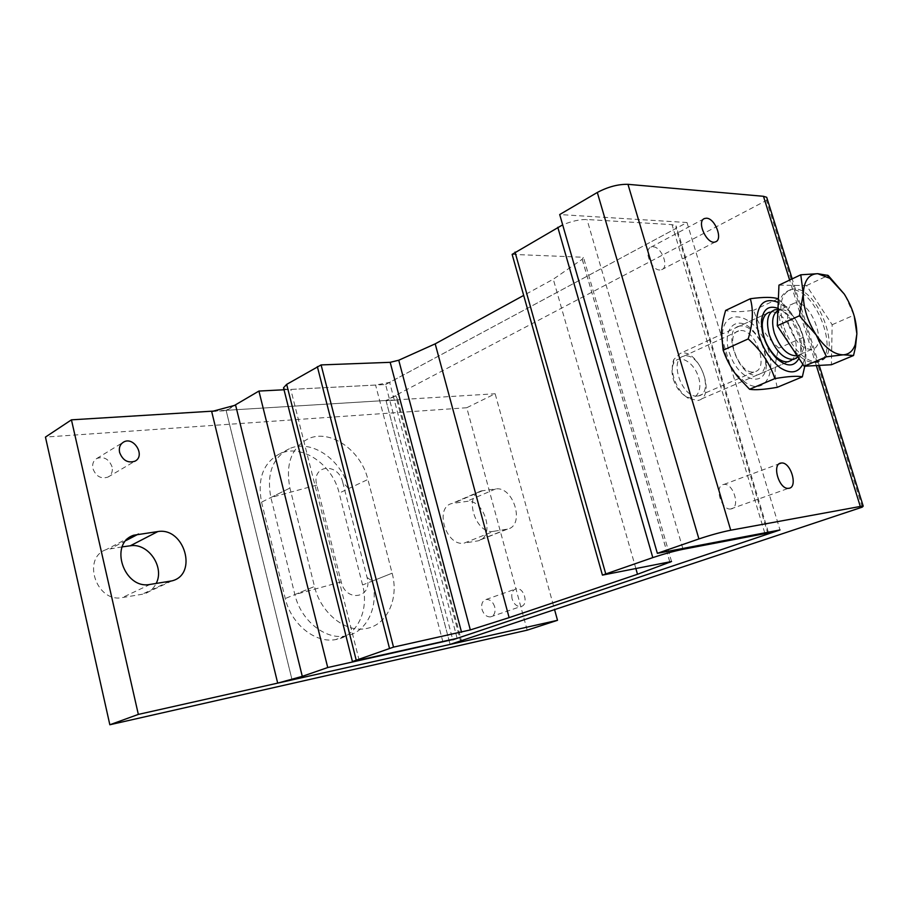 <?xml version="1.0" encoding="UTF-8"?>
<svg xmlns="http://www.w3.org/2000/svg" width="909" height="909" viewBox="0 0 909 909"><rect width="100%" height="100%" fill="white"/><g stroke="black" fill="none" stroke-linecap="round" stroke-linejoin="round"><path stroke-width="0.68" stroke-dasharray="4.54 3.41" d="M211.683 411.55L226.182 410.652L235.601 405.13M234.42 405.448L226.102 410.323L292.062 679.898L226.182 410.652M395.745 395.699L386.075 400.778L397.858 400.051L395.745 395.699L460.511 640.947M386.075 400.778L450.103 644.413L385.995 400.483L766.457 200.412L767.23 198.991M397.858 400.051L461.408 640.64M342.727 482.236L367.077 577.488C373.088 597.94 346.011 603.031 341.216 581.908L316.752 485.099C311.06 464.635 338.318 462.056 342.727 482.236L348.613 488.622C341.954 459.852 311.23 438.524 289.369 448.728C272.598 457.534 266.439 473.794 270.871 497.518L294.868 594.577C300.799 620.438 325.149 640.004 345.431 636.005C366.861 632.937 379.258 606.383 372.292 581.101L348.613 488.622L367.906 479.463C361.089 450.319 330.16 428.559 308.265 438.752C291.471 447.569 285.369 463.999 289.926 488.053L314.503 586.487C320.582 612.723 345.136 632.653 365.463 628.676C386.961 625.653 399.244 598.815 392.131 573.193L367.906 479.463L392.131 573.193C399.244 598.815 386.961 625.653 365.463 628.676C345.136 632.653 320.582 612.723 314.503 586.487L289.926 488.053C285.369 463.999 291.471 447.569 308.265 438.752C330.16 428.559 361.089 450.319 367.906 479.463L339.171 493.11C332.592 464.522 301.958 443.41 280.12 453.602C263.371 462.408 257.179 478.588 261.553 502.154L285.267 598.531C291.13 624.21 315.378 643.595 335.626 639.584C357.032 636.493 369.474 610.087 362.589 584.976L339.171 493.11M493.792 531.288C475.714 535.219 463.113 494.939 481.088 490.94L495.564 488.985C513.574 485.701 525.493 525.709 507.427 529.14L493.792 531.288L464.272 543.082L477.907 540.866C495.984 537.355 484.406 498.087 466.385 501.461L451.921 503.495C433.945 507.574 446.194 547.082 464.272 543.082M122.215 546.866L106.308 549.57C81.367 557.808 96.411 603.144 122.34 597.577L143.986 593.963C149.451 592.248 153.507 588.748 156.143 583.487M494.712 606.86C492.951 601.747 490.099 599.281 486.145 599.463C482.372 600.713 480.997 604.053 482.02 609.473C483.758 614.552 486.588 617.018 490.508 616.893C494.348 615.666 495.757 612.325 494.712 606.86M512.119 598.951C511.051 593.429 512.403 590.043 516.164 588.793C524.311 586.907 529.095 605.621 520.687 606.553C516.755 606.667 513.903 604.121 512.119 598.951M112.08 466.874C108.966 458.954 103.865 456.159 96.763 458.5C93.366 460.693 92.07 464.044 92.888 468.567C95.922 476.384 100.944 479.225 107.966 477.089C111.557 474.918 112.921 471.521 112.08 466.874M527.186 630.164L466.76 407.732L495.155 393.767L554.57 609.621M213.308 411.107L495.155 393.767M466.76 407.732L45.45 437.081M284.017 389.768L385.598 384.541L452.727 639.55M385.598 384.541L686.988 222.523L559.705 214.547M686.988 222.523L780.002 529.958M697.396 396.051C682.057 398.29 668.638 359.032 683.704 356.192L685.443 355.919C701.009 354.294 713.895 393.438 698.532 395.892L697.396 396.051M731.006 508.938L730.666 508.983C721.053 510.506 713.929 485.201 723.723 484.463L723.848 484.452C733.393 482.702 740.79 507.892 731.006 508.938M659.854 269.996C651.242 270.405 643.186 249.6 650.992 247.123L652.946 246.793C661.638 246.589 669.513 267.36 661.604 269.712L659.854 269.996M740.733 330.569C756.095 329.217 769.605 369.554 754.459 371.77C739.471 376.121 723.507 333.648 739.017 330.808L740.733 330.569M226.102 410.323L385.995 400.483M862.266 507.131L766.457 200.412M739.278 326.172C720.939 329.558 739.881 379.939 757.64 374.849C762.14 373.713 764.776 369.906 765.537 363.441L765.639 362.043C765.583 350.919 761.617 340.989 753.754 332.228C748.641 327.183 743.812 325.161 739.278 326.172L769.593 312.173C780.467 308.515 797.284 331.876 796.159 348.795C795.92 354.317 794.307 358.191 791.319 360.407M798.943 358.396C805.692 344.931 792.773 314.15 777.99 308.401M802.852 364.27L804.601 358.896C808.044 343.579 798.363 318.184 784.831 306.89L778.24 302.39M766.423 364.657L766.31 366.27C764.73 387.984 739.596 380.882 730.234 355.18C720.348 329.637 736.381 312.901 752.686 330.228C761.776 340.341 766.355 351.817 766.423 364.657M745.369 382.484L736.915 374.724C727.473 362.861 722.621 349.942 722.337 335.978C722.485 307.912 751.039 311.935 764.549 340.466C778.911 368.463 766.685 397.256 745.369 382.484M778.377 299.061L781.945 302.492C792.057 312.287 799.25 323.888 803.545 337.284C805.953 345.693 806.544 354.169 805.317 362.691L804.783 366.179M777.263 387.314C773.957 375.678 774.479 362.611 778.843 348.113C766.696 337.307 758.288 324.695 753.618 310.276C740.71 312.117 731.381 312.173 725.632 310.446M803.545 337.284L778.843 348.113M778.138 298.834L753.618 310.276M673.819 377.724C671.796 370.542 671.796 364.464 673.808 359.487L680.239 353.408C698.612 347.204 717.371 397.244 697.817 400.494L688.306 398.347C681.659 393.961 676.83 387.086 673.819 377.724M673.262 379.064C675.728 386.723 679.682 392.347 685.125 395.938C695.987 402.801 703.611 390.097 697.885 375.383C692.567 360.589 677.603 353.544 673.262 364.134C671.615 368.213 671.615 373.201 673.262 379.064M777.911 310.537L781.751 309.764L777.945 309.56C793.046 310.083 808.624 346.874 797.977 356.93M845.29 295.698L854.233 316.037M778.956 285.153L806.544 285.574L832.155 324.729L831.394 364.736M783.456 325.661C778.32 305.867 780.786 293.823 790.864 289.528C816.248 281.074 845.62 357.828 818.259 361.464C806.987 364.134 789.614 346.488 783.456 325.661M806.544 285.574L828.19 275.461M832.155 324.729L853.96 315.162M788.569 342.773L781.297 326.626C776.161 306.867 778.649 294.823 788.728 290.516C814.134 282.063 843.472 358.725 816.089 362.384C808.146 363.361 799.943 358.282 791.489 347.158M789.228 326.479C785.887 313.696 787.512 305.947 794.091 303.208C810.351 297.982 829.053 346.943 811.669 349.397C802.533 349.363 795.045 341.716 789.228 326.479M781.751 309.764C796.943 309.492 811.885 348.726 798.931 354.976L797.17 355.714M512.131 254.372L583.453 257.27L582.203 259.281L553.286 279.211L523.686 295.414M635.846 568.477L553.286 279.211M283.528 387.802C283.949 389.075 286.369 389.62 290.778 389.427L375.587 385.064L389.631 382.382L676.012 228.42L676.08 225.887L672.035 224.648L587.009 219.512C579.828 219.353 571.716 221.137 562.671 224.853M457.136 638.334L389.631 382.382M768.003 533.981L676.012 228.42M316.752 485.099L270.871 497.518L289.926 488.053L261.553 502.154M341.216 581.908L294.868 594.577L314.503 586.487L285.267 598.531M367.077 577.488L372.292 581.101L392.131 573.193L362.589 584.976M482.77 490.599L453.602 503.143M506.552 529.322L477.032 541.048M495.564 488.985L466.385 501.461M150.167 584.407L122.34 597.577M126.158 540.457L111.091 548.332M169.517 581.419L141.497 594.531M816.316 365.554L789.637 280.086M669.763 561.728L581.499 256.679M669.717 561.739L582.203 259.281M359.237 660.548L290.778 389.427M442.933 641.981L375.587 385.064M764.73 532.867L672.035 224.648M682.807 548.479L587.009 219.512M289.369 448.728L280.12 453.602M345.431 636.005L335.626 639.584M481.088 490.94L451.921 503.495M507.427 529.14L477.907 540.866M129.885 537.219L106.308 549.57M172.017 580.862L143.986 593.963M490.508 616.893L520.687 606.553M486.145 599.463L516.164 588.793M107.966 477.089L134.884 461.227M96.763 458.5L122.976 442.444M698.532 395.892L754.459 371.77M683.704 356.192L739.017 330.808M730.666 508.983L788.478 488.326M723.848 484.452L779.252 463.772M661.604 269.712L715.485 241.839M650.992 247.123L703.839 218.876M819.236 365.407L792.194 278.881M788.364 361.68L757.64 374.849M753.754 332.228L752.686 330.228M765.537 363.441L766.31 366.27M784.831 306.89L781.945 302.492M804.601 358.896L805.317 362.691M736.915 374.724L737.71 376.735M722.337 335.978L721.439 333.501M685.125 395.938L688.306 398.347M673.262 364.134L673.808 359.487M774.798 309.776L680.239 353.408M793.637 359.419L697.817 400.494M790.864 289.528L788.728 290.516M818.259 361.464L816.089 362.384M794.091 303.208L779.354 309.992M811.669 349.397L797.125 355.646M798.931 354.976L797.682 356.498M671.546 561.512L583.453 257.27M768.321 532.185L676.08 225.887"/><path stroke-width="1.36" d="M302.288 676.353L235.601 405.13L211.683 411.55L277.688 683.125L292.062 679.898L302.288 676.353L277.688 683.125M767.23 198.991L766.707 197.298L763.48 196.299L627.971 184.322C618.154 184.129 607.939 186.845 597.304 192.469L559.705 214.547L657.355 553.331L698.919 538.935C710.543 535.049 721.155 532.14 730.722 530.208L860.3 506.461L863.209 506.12L862.266 507.131L450.103 644.413L460.511 640.947L461.715 641.799L292.062 679.898L327.729 667.536L258.917 391.063L284.017 389.768M461.408 640.64L461.715 641.799M150.167 584.407C123.988 589.918 108.489 543.457 133.668 535.231L157.848 531.56C184.402 526.97 198.185 574.408 172.017 580.862L150.167 584.407M156.143 583.487C164.961 567.159 148.224 542.628 130.271 545.798L122.215 546.866M119.59 452.398C118.738 447.785 120.022 444.365 123.442 442.16C133.782 435.763 145.917 456.057 134.884 461.227C127.805 463.351 122.704 460.409 119.59 452.398M554.57 609.621L557.512 620.302L138.338 714.406L71.436 419.844L213.308 411.107M71.436 419.844L45.45 437.081L109.841 724.757L527.186 630.164L557.512 620.302M109.841 724.757L138.338 714.406M452.727 639.55L327.729 667.536M657.355 553.331L780.002 529.958L452.784 639.788M781.126 463.045L781.24 463.033C790.864 461.397 798.534 488.088 788.478 488.326C779.002 489.724 771.446 463.635 781.126 463.045M706.475 218.217C715.076 218.205 723.257 239.612 715.485 241.839C707.338 245.6 695.93 221.296 704.543 218.501L706.475 218.217M258.917 391.063L234.42 405.448M791.319 360.407L788.364 361.68C784.24 362.384 779.797 360.464 775.036 355.93C766.628 346.806 762.367 336.353 762.265 324.57L762.435 322.627C763.265 316.821 765.662 313.332 769.593 312.173M777.99 308.401C769.059 305.117 763.605 308.81 761.64 319.491L761.447 321.752C761.56 335.421 766.503 347.556 776.275 358.157C786.524 367.1 794.08 367.179 798.943 358.396M778.24 302.39C764.833 297.232 757.629 303.504 756.618 321.184C758.333 340.727 766.139 356.214 780.036 367.668C790.432 374.235 798.034 373.099 802.852 364.27M804.783 366.179L802.34 376.86C797.398 375.747 788.228 376.326 774.843 378.599C770.037 363.714 761.163 350.488 748.209 338.909C752.891 323.456 753.584 310.071 750.323 298.731C763.73 296.925 773.002 296.959 778.138 298.834L778.377 299.061M750.323 298.731L725.632 310.446C722.985 319.434 721.587 327.115 721.439 333.501L723.155 350.226C726.916 360.703 731.768 369.543 737.71 376.735L749.584 389.268C755.14 390.222 764.367 389.575 777.263 387.314L802.34 376.86M774.843 378.599L749.584 389.268M748.209 338.909L723.155 350.226M797.977 356.93L793.637 359.419C783.672 359.441 775.559 351.26 769.321 334.876C765.787 321.15 767.616 312.787 774.798 309.776L777.445 309.526M803.249 293.664L800.772 274.802L817.736 273.689C808.896 273.939 804.067 280.597 803.249 293.664C803.204 307.412 807.51 321.172 816.18 334.966L799.454 315.764L803.249 293.664M828.19 275.461L844.211 293.993L829.792 278.302L817.736 273.689L828.19 275.461M854.233 316.037L856.869 333.842C856.653 320.457 852.437 307.174 844.211 293.993L845.29 295.698M843.336 354.817L826.486 356.782L816.18 334.966C825.247 348.102 834.303 354.715 843.336 354.817C848.961 354.408 852.915 351.022 855.21 344.647L856.869 333.842L855.471 347.113L853.54 355.51L843.336 354.817M853.54 355.51L831.394 364.736L804.147 366.225L826.486 356.782M804.147 366.225L777.275 325.774L799.454 315.764M777.275 325.774L778.956 285.153L800.772 274.802M791.489 347.158L788.569 342.773M797.17 355.714L796.75 355.805C787.569 355.828 780.104 348.272 774.332 333.148C771.264 321.684 772.457 314.15 777.911 310.537M562.671 224.853L512.131 254.372L602.428 575.124L652.798 557.603C663.593 554.024 673.671 551.252 683.045 549.297L764.958 533.628L768.628 533.197L768.003 533.981L457.136 638.334L352.431 661.547L393.517 647.128L321.104 364.918L286.676 384.371L283.528 387.802L352.431 661.547M393.517 647.128L470.328 629.926L509.131 617.631L637.493 574.272L671.546 561.512L602.428 575.124M637.493 574.272L635.846 568.477M523.686 295.414L435.195 343.852L398.744 360.237L390.177 362.327L321.104 364.918M509.131 617.631L435.195 343.852M138.498 534.003L126.158 540.457M157.848 531.56L130.271 545.798M860.3 506.461L816.316 365.554M789.637 280.086L763.48 196.299M730.722 530.208L627.971 184.322M698.919 538.935L597.304 192.469M605.735 573.84L515.028 252.077M669.899 562.376L669.717 561.739M470.328 629.926L398.744 360.237M461.556 632.289L390.177 362.327M389.507 648.401L317.343 366.611M356.158 659.9L286.676 384.371M764.958 533.628L764.73 532.867M683.045 549.297L682.807 548.479M652.798 557.603L557.796 227.295M133.668 535.231L129.885 537.219M779.252 463.772L781.24 463.033M703.839 218.876L704.543 218.501M863.209 506.12L819.236 365.407M792.194 278.881L766.707 197.298M775.036 355.93L776.275 358.157M762.435 322.627L761.64 319.491M829.792 278.302L827.27 275.132M855.21 344.647L855.471 347.113M797.682 356.498L796.034 358.51M768.628 533.197L768.321 532.185"/></g></svg>
